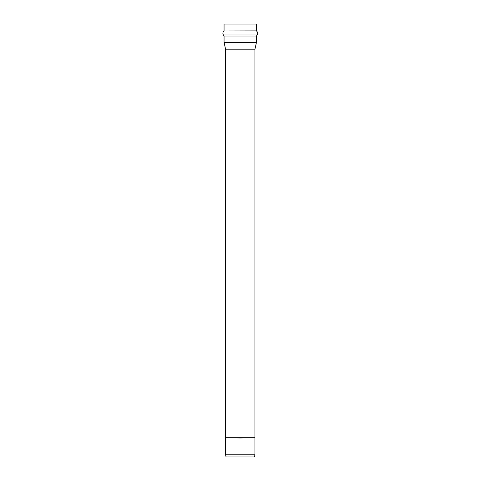 <?xml version="1.0" encoding="UTF-8"?>
<svg xmlns="http://www.w3.org/2000/svg" width="481" height="481" viewBox="0 0 481 481"><rect width="100%" height="100%" fill="white"/><g stroke="black" fill="none" stroke-linecap="round" stroke-linejoin="round"><path stroke-width="0.72" d="M226.058 456.95L254.467 456.95L226.058 456.95L225.583 454.81L254.942 454.81L225.583 454.81L225.583 437.987L225.583 454.81L226.058 456.95L226.401 456.95M225.583 437.71L225.583 49.206L225.583 437.71M254.942 437.71L254.942 49.206L225.583 49.206L254.942 49.206L256.463 42.346L224.062 42.346L225.583 49.206L224.062 42.346L256.463 42.346L256.463 36.033L224.062 36.033L224.062 42.346L224.062 36.033L256.481 35.979L224.044 35.979L256.481 35.979L257.155 34.981L223.37 34.981L224.044 35.979L223.37 34.981L257.155 34.981C257.996 33.49 257.78 32.149 256.499 30.958L224.02 30.958C222.763 32.131 222.547 33.472 223.37 34.981C222.547 33.472 222.763 32.131 224.02 30.958L256.499 30.958L224.02 30.958L256.463 30.88L256.463 24.05L224.062 24.05L256.463 24.05M224.062 30.88L224.062 24.05L224.062 30.88M240.26 437.987L225.571 437.71L254.954 437.71L240.26 437.987M240.26 437.71L254.954 437.71L240.26 437.71M254.467 456.95L254.942 454.81L254.942 437.987"/></g></svg>
